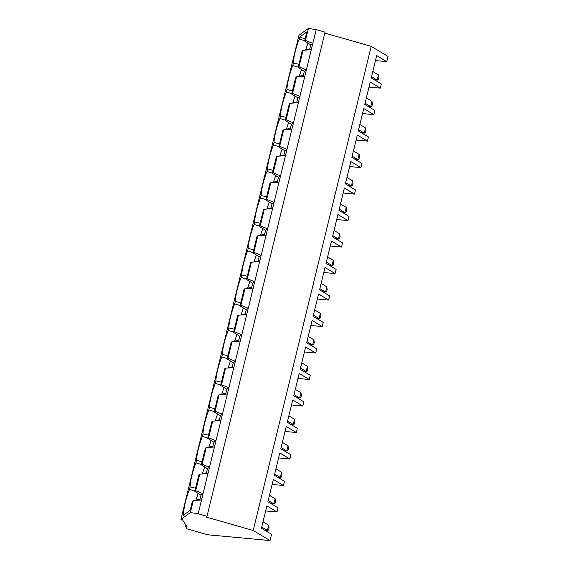 <?xml version="1.0" encoding="UTF-8"?>
<svg xmlns="http://www.w3.org/2000/svg" width="569" height="569" viewBox="0 0 569 569"><rect width="100%" height="100%" fill="white"/><g stroke="black" fill="none" stroke-linecap="round" stroke-linejoin="round"><path stroke-width="0.85" d="M371.521 76.715L377.197 80.115L378.47 74.902L372.795 71.502M374.494 79.866L377.197 80.115L378.314 79.681L378.826 77.597L378.47 74.902M306.627 50.015L306.762 49.482L309.764 49.019M306.762 49.482L306.214 50.051M365.063 103.202L370.739 106.602L372.012 101.389L366.336 97.989M368.036 106.353L370.739 106.602L371.856 106.175L372.368 104.091L372.012 101.389M300.169 76.509L300.304 75.976L303.305 75.506M300.304 75.976L299.756 76.538M358.605 129.696L364.281 133.096L365.554 127.883L359.878 124.483M361.578 132.847L364.281 133.096L365.398 132.662L365.91 130.578L365.554 127.883M293.711 102.996L293.846 102.463L296.854 102M293.846 102.463L293.298 103.032M352.147 156.183L357.823 159.583L359.096 154.37L353.42 150.97M355.12 159.334L357.823 159.583L358.939 159.156L359.452 157.072L359.096 154.37M287.26 129.49L287.388 128.957L290.396 128.487M287.388 128.957L286.84 129.519M345.689 182.677L351.365 186.077L352.638 180.864L346.962 177.464M348.662 185.828L351.365 186.077L352.488 185.643L352.993 183.559L352.638 180.864M280.802 155.977L280.93 155.444L283.938 154.981M280.93 155.444L280.382 156.013M339.238 209.164L344.906 212.564L346.18 207.351L340.504 203.951M342.204 212.315L344.906 212.564L346.03 212.137L346.535 210.046L346.18 207.351M274.343 182.471L274.471 181.931L277.48 181.468M274.471 181.931L273.924 182.5M332.78 235.658L338.448 239.058L339.721 233.845L334.046 230.445M335.753 238.809L338.448 239.058L339.572 238.624L340.077 236.54L339.721 233.845M267.885 208.958L268.013 208.425L271.022 207.962M268.013 208.425L267.466 208.994M326.322 262.145L331.99 265.545L333.263 260.332L327.588 256.932M329.295 265.296L331.99 265.545L333.114 265.118L333.619 263.027L333.263 260.332M261.427 235.452L261.555 234.912L264.564 234.449M261.555 234.912L261.007 235.481M319.863 288.639L325.539 292.039L326.805 286.826L321.136 283.419M322.836 291.79L325.539 292.039L326.656 291.605L327.161 289.521L326.805 286.826M254.969 261.939L255.097 261.406L258.106 260.943M255.097 261.406L254.549 261.975M313.405 315.126L319.081 318.526L320.347 313.313L314.678 309.913M316.378 318.277L319.081 318.526L320.198 318.099L320.703 316.008L320.347 313.313M248.511 288.433L248.639 287.893L251.647 287.43M248.639 287.893L248.098 288.462M306.947 341.62L312.623 345.02L313.889 339.8L308.22 336.4M309.92 344.764L312.623 345.02L313.739 344.586L314.244 342.502L313.889 339.8M242.053 314.92L242.181 314.387L245.189 313.924M242.181 314.387L241.64 314.956M300.489 368.107L306.165 371.507L307.431 366.294L301.762 362.894M303.462 371.258L306.165 371.507L307.281 371.08L307.793 368.989L307.431 366.294M235.594 341.414L235.722 340.874L238.731 340.411M235.722 340.874L235.182 341.443M294.031 394.601L299.707 398.001L300.98 392.781L295.304 389.381M297.004 397.745L299.707 398.001L300.823 397.567L301.335 395.483L300.98 392.781M229.136 367.901L229.271 367.368L232.273 366.905M229.271 367.368L228.724 367.937M287.573 421.088L293.248 424.488L294.522 419.275L288.846 415.875M290.546 424.239L293.248 424.488L294.365 424.061L294.877 421.97L294.522 419.275M222.678 394.388L222.813 393.855L225.815 393.392M222.813 393.855L222.266 394.424M281.114 447.575L286.79 450.982L288.063 445.762L282.388 442.362M284.087 450.726L286.79 450.982L287.907 450.548L288.419 448.464L288.063 445.762M216.22 420.882L216.355 420.349L219.357 419.886M216.355 420.349L215.807 420.918M274.656 474.069L280.332 477.469L281.605 472.256L275.929 468.856M277.629 477.22L280.332 477.469L281.449 477.035L281.961 474.951L281.605 472.256M209.762 447.369L209.897 446.836L212.898 446.373M209.897 446.836L209.349 447.405M268.198 500.556L273.874 503.956L275.147 498.743L269.471 495.343M271.171 503.707L273.874 503.956L274.991 503.529L275.503 501.445L275.147 498.743M203.304 473.863L203.439 473.33L206.447 472.867M203.439 473.33L202.891 473.892M261.74 527.05L267.416 530.45L268.689 525.237L263.013 521.837M264.713 530.201L267.416 530.45L268.532 530.016L269.045 527.932L268.689 525.237M196.853 500.35L196.981 499.817L199.989 499.354M196.981 499.817L196.433 500.386M270.019 540.55L253.198 530.472L206.021 516.986L207.009 516.275L198.168 513.75L190.359 512.577L193.268 500.635L192.407 501.253L190.188 510.343L183.14 515.422L183.631 513.394A17.959 3.165 105.9 0 1 189.491 489.361L190.089 486.9A17.959 3.165 105.9 0 1 195.949 462.874L196.547 460.413A17.959 3.165 105.9 0 1 202.408 436.38L203.005 433.919A17.959 3.165 105.9 0 1 208.866 409.893L209.463 407.432A17.959 3.165 105.9 0 1 215.324 383.406L215.921 380.946A17.959 3.165 105.9 0 1 221.782 356.912L222.379 354.451A17.959 3.165 105.9 0 1 228.233 330.425L228.838 327.964A17.959 3.165 105.9 0 1 234.691 303.931L235.296 301.47A17.959 3.165 105.9 0 1 241.149 277.444L241.754 274.983A17.959 3.165 105.9 0 1 247.607 250.95L248.212 248.489A17.959 3.165 105.9 0 1 254.066 224.463L254.67 222.002A17.959 3.165 105.9 0 1 260.524 197.969L261.121 195.508A17.959 3.165 105.9 0 1 266.982 171.482L267.579 169.021A17.959 3.165 105.9 0 1 273.44 144.988L274.038 142.527A17.959 3.165 105.9 0 1 279.898 118.501L280.496 116.04A17.959 3.165 105.9 0 1 286.356 92.007L286.954 89.546A17.959 3.165 105.9 0 1 292.815 65.52L293.412 63.059A17.959 3.165 105.9 0 1 299.273 39.026L299.763 36.999L306.819 31.921L304.6 41.011L305.461 40.392L308.377 28.45L298.981 35.214L180.963 519.341L182.521 519.789L187.03 526.766L185.451 526.46L186.988 528.843L207.792 534.789L270.019 540.55L271.548 534.291L261.448 528.245L266.889 505.926L276.982 511.972L265.673 510.926M190.359 512.577L180.963 519.341M198.183 493.444L195.821 500.436M194.904 491.011L189.491 489.361M195.601 488.159L190.089 486.9M204.641 466.957L202.279 473.941M201.362 464.517L195.949 462.874M199.726 474.148L198.866 474.766L194.826 491.346L195.686 490.727L199.726 474.148L207.984 473.493L214.442 447.006L220.9 420.512L212.642 421.167L208.603 437.746L215.964 440.747L213.916 442.227L212.714 447.142M195.686 490.727L203.048 493.728L207.984 473.493M212.642 421.167L211.782 421.785L207.735 438.365L208.603 437.746M207.735 438.365L213.916 442.227M206.255 473.628L207.457 468.714L201.277 464.859L205.324 448.272L206.184 447.654L214.442 447.006M278.59 457.945L289.898 458.991L279.806 452.945L274.365 475.264L284.457 481.31L283.44 485.485L272.131 484.439M211.099 440.463L208.738 447.454M202.059 461.665L196.547 460.413M207.82 438.03L202.408 436.38M289.898 458.991L290.915 454.823L280.823 448.77L286.264 426.451L296.357 432.504L285.048 431.458M217.557 413.976L215.196 420.96M208.517 435.178L203.005 433.919M214.278 411.536L208.866 409.893M233.816 367.531L225.559 368.186L224.698 368.804L220.651 385.384L221.512 384.765L228.88 387.766L316.186 29.624L308.377 28.45M220.651 385.384L226.832 389.246L228.88 387.766L227.358 394.025L219.101 394.673L218.24 395.291L214.193 411.878L220.374 415.733L219.172 420.647M226.832 389.246L225.63 394.161M291.506 404.964L302.815 406.01L292.722 399.964L287.281 422.283L297.374 428.329L296.357 432.504M224.015 387.489L221.654 394.473M214.975 408.684L209.463 407.432M220.736 385.049L215.324 383.406M302.815 406.01L303.832 401.842L293.739 395.789L299.18 373.477L309.273 379.523L297.964 378.477M201.277 464.859L202.144 464.24L206.184 447.654M202.144 464.24L209.506 467.234L207.457 468.714M194.826 491.346L200.999 495.208L199.797 500.123M240.274 341.044L232.017 341.692L231.156 342.31L227.109 358.897L233.283 362.752L232.088 367.666M246.726 314.55L238.475 315.205L237.607 315.823L233.567 332.403L239.741 336.265L238.546 341.18M253.184 288.063L244.926 288.711L244.065 289.329L240.026 305.916L246.199 309.771L245.004 314.685M259.642 261.569L251.384 262.224L250.524 262.842L246.484 279.422L252.657 283.284L251.462 288.199M266.1 235.082L257.842 235.73L256.982 236.348L252.942 252.935L259.115 256.79L257.921 261.704M272.558 208.588L264.301 209.243L263.44 209.861L259.4 226.441L265.574 230.303L264.379 235.217M279.016 182.101L270.759 182.749L269.898 183.374L265.858 199.954L272.032 203.809L270.837 208.731M285.474 155.614L277.217 156.262L276.356 156.88L272.316 173.467L278.49 177.322L277.288 182.236M291.933 129.12L283.675 129.768L282.814 130.393L278.774 146.973L284.948 150.828L283.746 155.75M298.391 102.633L290.133 103.281L289.272 103.899L285.233 120.486L291.406 124.341L290.204 129.255M304.849 76.139L296.591 76.787L295.731 77.412L291.684 93.992L297.864 97.854L296.662 102.769M311.307 49.652L303.049 50.3L302.189 50.918L298.142 67.505L304.323 71.36L303.121 76.274M304.6 41.011L310.781 44.873L309.579 49.788M298.924 64.311L293.412 63.059M298.227 67.163L292.815 65.52M214.193 411.878L215.054 411.259L222.422 414.253L227.358 394.025M220.374 415.733L222.422 414.253L220.9 420.512M198.168 513.75L201.526 499.987L193.268 500.635M276.982 511.972L277.999 507.804L267.907 501.751L273.348 479.432L283.44 485.485M201.526 499.987L203.048 493.728L200.999 495.208M227.109 358.897L227.97 358.278L235.338 361.272L233.283 362.752M230.473 360.995L228.112 367.979M221.433 382.197L215.921 380.946M233.567 332.403L234.428 331.784L241.797 334.785L239.741 336.265M309.273 379.523L310.29 375.348L300.197 369.302L305.638 346.983L315.731 353.029L304.422 351.983M236.932 334.508L234.57 341.492M227.892 355.703L222.379 354.451M227.195 358.555L221.782 356.912M240.026 305.916L240.886 305.297L248.255 308.298L246.199 309.771M315.731 353.029L316.748 348.861L306.655 342.815L312.097 320.496L322.189 326.542L310.88 325.496M243.39 308.014L241.028 314.998M234.343 329.216L228.838 327.964M233.653 332.068L228.233 330.425M246.484 279.422L247.344 278.803L254.713 281.804L252.657 283.284M322.189 326.542L323.206 322.367L313.114 316.321L318.555 294.002L328.647 300.048L317.331 299.002M249.848 281.527L247.479 288.511M240.801 302.722L235.296 301.47M240.111 305.574L234.691 303.931M252.942 252.935L253.802 252.316L261.171 255.317L259.115 256.79M328.647 300.048L329.664 295.88L319.572 289.834L325.013 267.515L335.105 273.561L323.789 272.515M256.299 255.033L253.938 262.017M247.259 276.235L241.754 274.983M246.569 279.087L241.149 277.444M259.4 226.441L260.261 225.822L267.629 228.823L265.574 230.303M335.105 273.561L336.123 269.386L326.03 263.34L331.471 241.021L341.564 247.074L330.248 246.021M262.757 228.546L260.396 235.53M253.717 249.741L248.212 248.489M253.027 252.593L247.607 250.95M265.858 199.954L266.719 199.335L274.087 202.336L272.032 203.809M341.564 247.074L342.581 242.899L332.488 236.853L337.929 214.534L348.022 220.58L336.706 219.534M269.215 202.052L266.854 209.043M260.175 223.254L254.67 222.002M259.478 226.106L254.066 224.463M272.316 173.467L273.177 172.841L280.545 175.842L278.49 177.322M348.022 220.58L349.039 216.412L338.946 210.359L344.387 188.04L354.48 194.093L343.164 193.04M275.673 175.565L273.312 182.549M266.633 196.76L261.121 195.508M265.936 199.612L260.524 197.969M278.774 146.973L279.635 146.354L286.996 149.355L284.948 150.828M354.48 194.093L355.497 189.918L345.404 183.872L350.845 161.553L360.938 167.599L349.622 166.553M282.132 149.071L279.77 156.062M273.092 170.273L267.579 169.021M272.395 173.125L266.982 171.482M285.233 120.486L286.093 119.86L293.455 122.861L291.406 124.341M360.938 167.599L361.955 163.431L351.855 157.378L357.296 135.059L367.389 141.112L356.08 140.059M288.59 122.584L286.228 129.568M279.55 143.786L274.038 142.527M278.853 146.631L273.44 144.988M291.684 93.992L292.551 93.373L299.913 96.374L297.864 97.854M367.389 141.112L368.406 136.937L358.314 130.891L363.755 108.572L373.847 114.618L362.538 113.572M295.048 96.09L292.686 103.081M286.008 117.292L280.496 116.04M285.311 120.144L279.898 118.501M298.142 67.505L299.01 66.879L306.371 69.88L304.323 71.36M373.847 114.618L374.864 110.45L364.772 104.397L370.213 82.078L380.305 88.131L368.996 87.078M301.506 69.603L299.145 76.587M292.466 90.805L286.954 89.546M291.769 93.65L286.356 92.007M310.781 44.873L312.829 43.393L305.461 40.392M380.305 88.131L381.322 83.956L371.23 77.91L376.671 55.591L386.764 61.637L375.455 60.591M307.964 43.109L305.603 50.1M207.009 516.275L325.027 32.149L316.186 29.624M386.764 61.637L388.037 56.423L371.216 46.345L324.799 33.08M185.451 526.46L185.828 524.903M299.01 66.879L303.049 50.3M253.198 530.472L371.216 46.345M305.112 38.92L299.763 36.999M304.685 40.676L299.273 39.026M292.551 93.373L296.591 76.787M286.093 119.86L290.133 103.281M279.635 146.354L283.675 129.768M273.177 172.841L277.217 156.262M266.719 199.335L270.759 182.749M260.261 225.822L264.301 209.243M253.802 252.316L257.842 235.73M247.344 278.803L251.384 262.224M240.886 305.297L244.926 288.711M234.428 331.784L238.475 315.205M227.97 358.278L232.017 341.692M221.512 384.765L225.559 368.186M215.054 411.259L219.101 394.673"/></g></svg>
